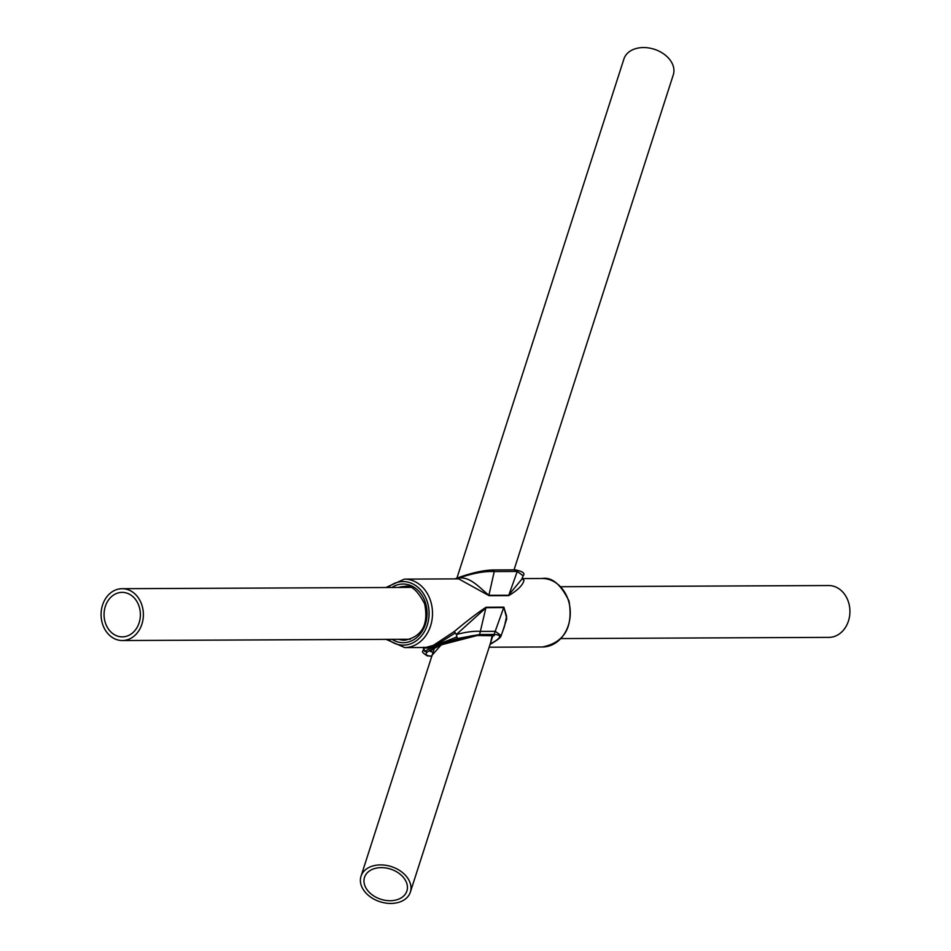 <?xml version="1.0" encoding="UTF-8"?>
<svg xmlns="http://www.w3.org/2000/svg" width="951" height="951" viewBox="0 0 951 951"><rect width="100%" height="100%" fill="white"/><g stroke="black" fill="none" stroke-linecap="round" stroke-linejoin="round"><path stroke-width="1.43" d="M522.182 578.339L523.977 580.372L522.301 578.695M523.977 580.372C522.884 585.127 517.772 590.214 508.654 595.647L489.064 595.683L458.691 578.874L456.373 578.886M490.217 643.898L493.652 642.068C501.462 637.336 501.605 634.793 494.068 634.46L479.613 634.531L457.36 638.513L456.337 634.507C466.335 631.916 474.478 630.87 480.79 631.381L495.245 631.321L501.129 635.613L504.327 626.923L506.621 616.284L503.971 607.57L486.116 607.701L456.337 634.507L454.328 631.5L433.287 645.396L425.584 647.5L404.71 647.583A34.236 27.936 89.7 0 0 430.767 601.531A34.236 27.936 89.7 0 0 404.413 579.123L385.88 587.516M454.328 631.5C466.81 621.039 477.378 612.967 486.02 607.273L503.875 607.154L506.776 618.697L502.58 631.678M490.038 644.469L493.557 642.258M432.134 655.168L441.24 644.837L477.735 635.375L492.19 635.304L490.645 642.579M431.802 656.214L427.368 655.905C422.945 653.206 421.519 651.518 423.1 650.841L424.075 649.081L424.728 651.399L427.035 652.196L437.983 645.372L457.36 638.513M427.035 652.196C424.942 654.728 426.559 656.012 431.885 656.071M503.875 607.154L494.068 634.46M424.728 651.399L435.701 645.396C428.996 648.237 425.085 648.82 423.968 647.144L423.956 647.5M454.887 578.897L458.786 577.471C471.851 572.859 483.037 570.362 492.345 569.97L494.235 571.575L488.909 595.278L508.5 595.255L521.921 579.052L523.133 575.759L517.237 571.468L494.235 571.575C484.499 571.075 472.635 573.263 458.644 578.101C470.436 576.247 480.362 588.574 488.909 595.278L489.064 595.683M493.747 634.448L494.187 635.767L477.057 635.518C474.608 634.769 465.087 636.932 448.492 642.032C430.007 649.164 429.852 652.172 430.482 651.435L433.05 652.315M458.964 577.459L458.168 578.695M458.644 577.602L454.911 578.897M514.669 570.018L517.237 571.468L508.654 595.647M437.983 645.372L435.701 645.396L456.825 636.908M454.851 633.211L435.701 645.396L433.287 645.396M491.976 643.138L490.122 644.219M494.056 641.961L490.145 644.136M493.652 642.068L494.27 641.83M491.512 635.458L492.19 635.304M477.057 635.518L477.735 635.375M133.164 596.871A22.253 18.164 89.7 0 1 139.464 621.657A22.253 18.164 89.7 0 1 122.334 636.873A22.253 18.164 89.7 0 1 111.291 632.356A22.253 18.164 89.7 0 1 104.99 607.57A22.253 18.164 89.7 0 1 122.132 592.366A22.253 18.164 89.7 0 1 133.164 596.871M560.781 586.731L828.654 585.543A25.927 21.16 89.7 0 1 841.504 590.797A25.927 21.16 89.7 0 1 848.851 619.66A25.927 21.16 89.7 0 1 828.88 637.384L561.019 638.573M109.496 635.28A25.927 21.16 89.7 0 1 102.149 606.405A25.927 21.16 89.7 0 1 122.12 588.693A25.927 21.16 89.7 0 1 134.971 593.947A25.927 21.16 89.7 0 1 142.305 622.822A25.927 21.16 89.7 0 1 122.346 640.534A25.927 21.16 89.7 0 1 109.496 635.28M369.238 871.104A22.253 15.846 -162.2 0 0 364.506 877.357A22.253 15.846 -162.2 0 0 375.883 897.173A22.253 15.846 -162.2 0 0 402.154 897.245A22.253 15.846 -162.2 0 0 406.885 890.992A22.253 15.846 -162.2 0 0 395.509 871.175A22.253 15.846 -162.2 0 0 369.238 871.104M404.876 899.396A25.927 18.449 -162.2 0 0 410.368 892.109A25.927 18.449 -162.2 0 0 397.126 869.036A25.927 18.449 -162.2 0 0 366.515 868.941A25.927 18.449 -162.2 0 0 361.023 876.24A25.927 18.449 -162.2 0 0 374.266 899.313A25.927 18.449 -162.2 0 0 404.876 899.396M514.039 569.863L673.308 74.76A25.927 18.449 -162.2 0 0 660.053 51.687A25.927 18.449 -162.2 0 0 629.455 51.604A25.927 18.449 -162.2 0 0 623.951 58.891L456.908 578.149M398.814 639.298A26.901 21.956 -90.3 0 0 404.686 640.249C426.963 635.684 427.391 617.936 424.681 603.921C417.644 590.44 410.903 584.615 404.437 586.458A26.901 21.956 -90.3 0 0 398.576 587.456M391.812 587.492A29.35 23.953 89.7 0 1 425.608 603.219A29.35 23.953 89.7 0 1 418.963 635.423A29.35 23.953 89.7 0 1 392.038 639.334M388.246 639.345A31.787 25.95 -90.3 0 0 418.987 638.573A31.787 25.95 -90.3 0 0 427.475 602.375A31.787 25.95 -90.3 0 0 388.008 587.504M568.543 600.913A34.236 27.936 -90.3 0 0 542.177 578.505C551.877 576.829 560.828 584.342 569.007 601.044C573.322 627.173 564.49 642.484 542.486 646.977A34.236 27.936 -90.3 0 0 568.543 600.913M486.02 607.273L479.613 634.531M431.195 656.214L431.837 656.083M404.413 579.123L458.691 578.874M522.254 578.588L542.177 578.505M489.147 647.215L542.486 646.977M423.1 650.841L423.861 647.5M522.158 578.042L522.313 578.719M492.345 569.97L515.359 569.863C522.836 571.444 525.428 573.405 523.121 575.759M521.921 579.052L522.158 578.065M491.501 643.399L494.151 641.913C498.811 639.024 501.141 636.92 501.129 635.613M386.118 639.357L404.71 647.583M410.178 587.409L122.12 588.693M410.404 639.25L122.346 640.534M410.368 892.109L492.915 635.506M361.023 876.24L434.31 648.392"/></g></svg>
